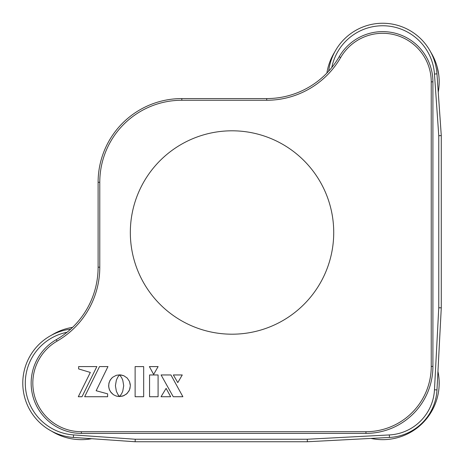 <?xml version="1.0" encoding="UTF-8"?>
<svg xmlns="http://www.w3.org/2000/svg" width="465" height="465" viewBox="0 0 465 465"><rect width="100%" height="100%" fill="white"/><g stroke="black" fill="none" stroke-linecap="round" stroke-linejoin="round"><path stroke-width="0.7" d="M328.679 71.151A54.405 54.405 0 0 1 436.966 73.859L441.279 135.606L441.279 307.83L436.978 389.926A50.22 50.22 0 0 1 389.455 437.449L307.359 441.75L135.135 441.75L73.394 437.431A54.405 54.405 0 0 1 70.68 329.144M67.036 332.266A51.894 51.894 0 0 0 73.569 434.926L135.222 439.239L307.295 439.239L389.327 434.938A47.709 47.709 0 0 0 434.473 389.792L438.768 307.766L438.768 135.693L434.461 74.034A51.894 51.894 0 0 0 331.801 67.506M438.768 307.766L441.279 307.83M307.295 439.239L307.359 441.75M135.222 439.239L135.135 441.75M441.279 135.606L438.768 135.693M32.823 383.16A48.546 48.546 0 0 0 81.369 431.706L365.949 431.706A65.286 65.286 0 0 0 431.235 366.42L431.235 81.84A48.546 48.546 0 0 0 340.647 57.567A85.374 85.374 0 0 1 266.712 100.254L181.809 100.254A82.026 82.026 0 0 0 99.783 182.28L99.783 267.183A85.374 85.374 0 0 1 57.096 341.118A48.546 48.546 0 0 0 32.823 383.16M81.369 433.38A50.22 50.22 0 0 1 56.259 339.671A83.7 83.7 0 0 0 98.109 267.183L98.109 182.28A83.7 83.7 0 0 1 181.809 98.58L266.712 98.58A83.7 83.7 0 0 0 339.2 56.73A50.22 50.22 0 0 1 432.909 81.84L432.909 366.42A66.96 66.96 0 0 1 365.949 433.38L81.369 433.38L81.369 431.706M333.725 232.5A101.696 101.696 0 0 1 232.029 334.196A101.696 101.696 0 0 1 130.334 232.5A101.696 101.696 0 0 1 232.029 130.805A101.696 101.696 0 0 1 333.725 232.5M143.673 396.732L143.673 366.6L135.123 366.6L135.123 396.732L143.673 396.732L143.673 366.6L135.123 366.6L135.123 396.732M112.6 377.307L110.501 379.62L109.136 382.463L108.641 385.7L109.136 388.932L110.501 391.774L113.437 394.715L116.285 396.081L119.517 396.569L117.86 394.337L116.366 391.234L115.407 385.7L116.36 380.149L117.848 377.045L119.493 374.877L116.285 375.313L112.6 377.307L116.285 375.313L119.493 374.877M166.115 388.374L161.035 396.732L170.661 396.732L166.115 388.374L161.035 396.732L170.661 396.732M161.088 374.959L173.236 396.732L182.885 396.732L170.928 374.959L161.088 374.959M153.648 374.418L158.112 366.6L149.375 366.6L153.648 374.418L158.112 366.6L149.375 366.6M158.083 396.732L158.083 374.959L149.567 374.959L149.567 396.732L158.083 396.732L158.083 374.959L149.567 374.959L149.567 396.732M90.332 372.442L78.294 396.732L82.003 396.732L96.848 366.577L78.626 366.577L78.626 368.925L90.332 372.442L78.626 368.925L78.626 366.577L96.848 366.577M107.618 393.838L96.145 390.728L107.967 366.577L99.504 366.577L84.653 396.732L107.618 396.732L107.618 393.838M130.363 385.7L129.514 381.486L127.207 378.039L123.777 375.703L119.575 374.825L121.65 377.702L122.754 380.149L123.707 385.7L122.748 391.234L121.638 393.681L119.621 396.517L123.777 395.703L127.207 393.373L129.514 389.926L130.363 385.7M130.305 384.59L129.514 381.486L127.207 378.039L123.777 375.703L120.679 374.889M119.621 396.517L122.789 396.07L126.445 394.076L129.061 390.873L130.142 387.886M177.804 382.585L182.263 374.959L173.34 374.959L177.804 382.585L182.263 374.959L173.34 374.959L177.804 382.585M111.827 378.01L109.955 380.515L108.868 383.509L108.7 386.81L109.502 389.932L111.129 392.611L113.437 394.715L116.285 396.081L119.366 396.378M326.878 73.069A56.498 56.498 0 0 1 334.701 52.022M430.677 52.022A56.498 56.498 0 0 1 438.757 74.882L437.112 66.652M439.065 78.062L439.181 80.747M439.181 80.858L439.187 82.584M439.181 82.63L439.169 83.264M438.757 74.882A56.498 56.498 0 0 1 438.245 92.14M51.551 335.172A56.498 56.498 0 0 1 72.598 327.348M91.669 438.71A56.498 56.498 0 0 1 51.551 431.148M437.949 371.396A56.498 56.498 0 0 1 370.925 438.419M439.14 380.829L439.146 385.398M436.966 73.859L434.461 74.034M434.473 389.792L436.978 389.926M389.327 434.938L389.455 437.449M73.569 434.926L73.394 437.431M57.096 341.118L56.259 339.671M99.783 267.183L98.109 267.183M99.783 182.28L98.109 182.28M181.809 100.254L181.809 98.58M266.712 98.58L266.712 100.254M339.2 56.73L340.647 57.567M432.909 81.84L431.235 81.84M432.909 366.42L431.235 366.42M365.949 433.38L365.949 431.706"/></g></svg>
